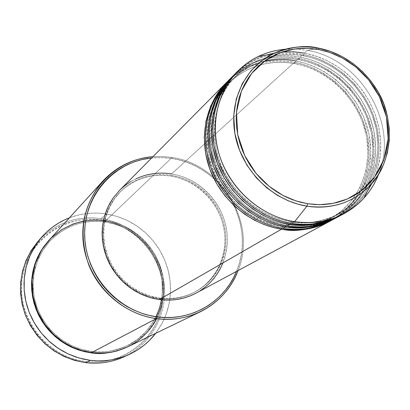 <?xml version="1.0" encoding="UTF-8"?>
<svg xmlns="http://www.w3.org/2000/svg" width="410" height="410" viewBox="0 0 410 410"><rect width="100%" height="100%" fill="white"/><g stroke="black" fill="none" stroke-linecap="round" stroke-linejoin="round"><path stroke-width="0.31" stroke-dasharray="2.05 1.54" d="M333.709 219.14L345.246 210.776L355.578 199.48L363.793 185.407L369.051 169.125L370.804 151.567L368.928 133.87L363.757 117.157L355.972 102.305L346.435 89.816L335.969 79.853L325.263 72.298L314.813 66.871L304.948 63.222L295.841 60.993L294.985 63.57L303.979 65.774L313.732 69.403L324.064 74.82L334.637 82.374L344.938 92.347L354.266 104.842L361.769 119.679L366.591 136.31L368.072 153.822L365.91 171.062L360.287 186.893L351.821 200.413L341.376 211.104L329.871 218.878C311.728 227.155 295.897 229.774 282.377 226.74L281.67 228.175L282.377 226.74C295.897 229.774 311.728 227.155 329.871 218.878L341.376 211.104L351.821 200.413L360.287 186.893L365.91 171.062L368.072 153.822L366.591 136.31L361.769 119.679L354.266 104.842L344.938 92.347L334.637 82.374L324.064 74.82L313.732 69.403L303.979 65.774L294.6 63.586L294.426 62.279L303.6 64.524L313.537 68.219L324.064 73.728L334.842 81.405L345.353 91.538L354.881 104.232L362.573 119.31L367.565 136.233L369.164 154.073L367.073 171.682L361.451 187.888L352.902 201.771L342.314 212.795L330.609 220.852C360.364 204.38 375.027 167.48 366.806 132.691C358.647 97.872 328.758 68.685 294.426 62.279L171.549 173.881C151.387 171.067 134.029 176.597 119.484 190.46M196.129 293.104C219.314 280.65 231.527 252.632 225.92 226.299C220.37 199.947 197.804 178.119 171.549 173.881L294.426 62.279C277.385 59.06 250.197 59.916 226.95 82.041C245.8 64.539 268.289 57.953 294.426 62.279L294.6 63.586L294.985 63.57C278.231 60.403 251.386 61.29 228.631 83.307C204.959 105.088 199.972 151.649 219.073 182.368C237.682 212.985 264.742 224.085 282.377 226.74L282.664 226.761L282.931 228.38L282.664 226.761L282.377 226.74C264.742 224.085 237.682 212.985 219.073 182.368C199.972 151.649 204.959 105.088 228.631 83.307C251.386 61.29 278.231 60.403 294.985 63.57L295.841 60.993C269.283 56.611 246.523 63.417 227.565 81.411M337.666 217.044L349.387 208.751L359.934 197.487L368.375 183.373L373.848 166.967L375.765 149.214L373.992 131.272L368.841 114.287L361.02 99.169L351.39 86.454L340.797 76.301L329.947 68.603L319.364 63.073L309.365 59.358L300.14 57.093L299.269 59.696L308.34 61.92L318.175 65.59L328.589 71.058L339.249 78.684L349.643 88.75L359.052 101.357L366.622 116.322L371.496 133.096L373.003 150.752L370.84 168.141L365.187 184.1L356.659 197.728L346.142 208.511L334.55 216.347C316.264 224.68 300.31 227.314 286.677 224.249L285.96 225.69L286.677 224.249C300.31 227.314 316.264 224.68 334.55 216.347L346.142 208.511L356.659 197.728L365.187 184.1L370.84 168.141L373.003 150.752L371.496 133.096L366.622 116.322L359.052 101.357L349.643 88.75L339.249 78.684L328.589 71.058L318.175 65.59L308.34 61.92L298.875 59.706L298.7 58.399L307.946 60.67L317.965 64.406L328.579 69.966L339.444 77.715L350.048 87.935L359.657 100.742L367.421 115.953L372.464 133.014L374.099 151.008L372.003 168.761L366.35 185.1L357.751 199.096L347.085 210.212L335.293 218.335M334.509 218.761C364.844 202.448 379.978 165.179 371.808 129.903C363.706 94.602 333.463 64.913 298.7 58.399L295.841 60.993L298.7 58.399C281.521 55.14 254.118 55.975 230.697 78.259C249.69 60.634 272.358 54.012 298.7 58.399L298.875 59.706L299.269 59.696C282.382 56.488 255.317 57.359 232.393 79.54C208.536 101.485 203.534 148.451 222.814 179.452C241.598 210.345 268.888 221.564 286.677 224.249L286.969 224.27L287.241 225.9L286.969 224.27L286.677 224.249C268.888 221.564 241.598 210.345 222.814 179.452C203.534 148.451 208.536 101.485 232.393 79.54C255.317 57.359 282.382 56.488 299.269 59.696L300.14 57.093C273.367 52.644 250.428 59.491 231.322 77.623M339.27 216.208C369.835 199.762 385.057 162.186 376.795 126.613C368.595 91.01 338.096 61.049 303.046 54.448L300.14 57.093L303.046 54.448C285.734 51.147 258.115 51.962 234.51 74.415C253.646 56.657 276.494 50.005 303.046 54.448L303.226 55.76L303.631 55.75C286.605 52.5 259.325 53.351 236.221 75.706C212.18 97.816 207.158 145.191 226.622 176.479C245.585 207.66 273.116 218.991 291.049 221.713L291.356 221.733L291.049 221.713C273.116 218.991 245.585 207.66 226.622 176.479C207.158 145.191 212.18 97.816 236.221 75.706C259.325 53.351 286.605 52.5 303.631 55.75L304.517 53.115L307.479 50.425L296.45 49.082L285.452 49.221L296.45 49.082L307.479 50.425L318.36 48.165L307.479 50.425L304.517 53.115L316.013 56.108L327.113 60.665L337.625 66.692L347.347 74.067L356.095 82.656L363.716 92.291L370.066 102.797L375.027 113.98L378.502 125.629L380.424 137.529L380.746 149.46L379.45 161.191L376.559 172.507L372.106 183.183L377.226 170.411L380.162 156.517L380.736 142.06L378.942 127.648L374.991 113.867L369.22 101.208L362.071 89.99L353.994 80.391L345.41 72.437L336.671 66.066L328.051 61.131L319.744 57.451L311.872 54.837L304.517 53.115L303.631 55.75L312.779 58L322.69 61.71L333.192 67.235L343.949 74.933L354.43 85.085L363.921 97.805L371.562 112.904L376.493 129.821L378.025 147.631L375.857 165.163L370.174 181.256L361.589 194.996L350.991 205.866L339.311 213.764C320.886 222.164 304.799 224.813 291.049 221.713L290.326 223.158L291.049 221.713C304.799 224.813 320.886 222.164 339.311 213.764L350.991 205.866L361.589 194.996L370.174 181.256L375.857 165.163L378.025 147.631L376.493 129.821L371.562 112.904L363.921 97.805L354.43 85.085L343.949 74.933L333.192 67.235L322.69 61.71L312.779 58L303.226 55.76L303.046 54.448L312.369 56.744L322.47 60.521L333.171 66.133L344.133 73.959L354.824 84.27L364.521 97.19L372.362 112.535L377.456 129.739L379.117 147.887L377.026 165.789L371.342 182.265L362.686 196.375L351.949 207.583L340.069 215.773M291.356 221.733L291.628 223.373L291.356 221.733C308.735 224.203 324.725 221.549 339.311 213.764C368.887 197.758 383.77 161.171 375.601 126.295C367.503 91.43 337.507 62.11 303.231 55.765C277.088 51.511 254.753 58.158 236.221 75.706C215.419 96.468 208.423 131.056 219.909 162.022C231.389 192.961 260.35 216.992 291.346 221.723M342.478 214.456C351.98 209.223 360.339 201.402 367.555 190.998C360.667 201.3 351.775 209.413 340.874 215.342M156.758 318.631L160.92 308.592L163.39 297.778L164.02 286.626L162.821 275.607L159.931 265.152L155.615 255.609L150.214 247.22L144.069 240.096L137.504 234.248L130.79 229.61L124.143 226.064L117.716 223.47L111.612 221.677L105.888 220.549L172.087 157.481L172.333 158.562C222.553 165.384 256.906 225.444 236.493 271.415L239.317 263.297L241.054 255.84L242.069 248.224L242.346 240.516L241.885 232.788L240.696 225.116L238.789 217.566L236.186 210.202L232.911 203.099L228.99 196.318L224.47 189.917L219.381 183.957L213.774 178.488L207.701 173.568L201.213 169.243L194.366 165.543L187.232 162.509L179.862 160.177L172.333 158.562L164.712 157.686L157.066 157.558L151.741 157.917L162.037 157.553L172.333 158.562L172.087 157.481L162.544 156.487L152.997 156.651L162.544 156.487L172.087 157.481L105.888 220.549L105.498 221.989L105.37 221.041L112.868 222.625L120.976 225.392L129.529 229.661L138.216 235.745L146.575 243.883L153.96 254.174L159.633 266.449L162.878 280.204L163.175 294.636L160.361 308.745L154.713 321.573L146.847 332.392L137.565 340.833L127.648 346.865L134.459 342.996L139.636 339.229L144.397 334.965L148.702 330.245L152.51 325.115L155.79 319.631L158.511 313.845L160.653 307.808L162.191 301.581L163.118 295.226L163.431 288.794L163.118 282.352L162.196 275.961L160.669 269.672L158.552 263.548L155.867 257.644L152.638 252.012L148.891 246.707L144.668 241.777L140.005 237.267L134.941 233.213L129.529 229.661L123.81 226.643L117.839 224.183L111.674 222.312L105.37 221.041L105.426 222.01L112.868 223.542L120.837 226.269L129.247 230.466L137.791 236.447L146.001 244.452L153.258 254.574L158.834 266.638L162.011 280.168L162.288 294.354L159.51 308.217L153.945 320.82L146.206 331.439L137.073 339.716L127.325 345.63C139.031 340.3 148.625 330.67 156.118 316.73M39.719 239.527C56.836 222.502 77.377 215.522 101.331 218.586L100.952 219.996C63.904 214.02 26.471 241.628 22.007 280.035C16.979 318.36 47.217 357.136 85.541 361.564L85.649 362.671L85.541 361.564L78.576 360.334L71.735 358.412L65.093 355.818L58.717 352.574L52.67 348.715L47.012 344.272L41.81 339.295L37.105 333.832L32.954 327.938L29.397 321.676L26.465 315.1L24.195 308.289L22.601 301.304L21.704 294.221L21.505 287.108L22.007 280.035L23.206 273.08L25.082 266.305L27.619 259.781L30.781 253.564L34.542 247.722L38.858 242.305L43.685 237.369L48.974 232.957L54.668 229.103L60.721 225.848L67.061 223.219L73.631 221.241L80.375 219.919L87.217 219.273L94.1 219.299L100.952 219.996L107.722 221.359L114.339 223.368L120.74 226.007L126.874 229.246L132.681 233.054L138.108 237.395L143.111 242.233L147.641 247.522L151.654 253.206L155.113 259.243L157.993 265.577L160.264 272.143L161.904 278.887L162.893 285.744L163.226 292.658L162.893 299.556L161.894 306.378L160.243 313.066L157.947 319.549L155.026 325.765L151.505 331.659L147.415 337.174L142.793 342.253L137.678 346.839L132.117 350.898L126.167 354.383L119.874 357.253L113.303 359.483L106.518 361.041L99.584 361.917L92.573 362.091L85.541 361.564C123.81 366.56 159.633 336.964 162.893 299.556C166.701 262.21 138.078 225.423 100.952 219.996L101.331 218.586C76.219 215.45 55.037 223.142 37.776 241.669M161.566 299.838L162.524 290.341L162.093 280.835L160.346 271.604L157.414 262.912L153.494 254.969L148.799 247.901L143.561 241.782L137.991 236.611L132.266 232.357L126.546 228.954L120.935 226.305L115.528 224.326L105.498 221.989C91.599 219.801 68.521 221.533 49.579 241.51L42.742 250.484L37.423 261.021L34.071 272.727L32.969 285.022L34.173 297.255L37.494 308.807L42.563 319.185L48.903 328.077L56.037 335.359L63.519 341.064L71.012 345.328L78.274 348.346L85.136 350.324L91.512 351.462L91.169 352.518L91.512 351.462C101.567 353.358 113.503 351.416 127.325 345.63C113.503 351.416 101.567 353.358 91.512 351.462L91.63 352.579L91.553 351.457L85.136 350.324L78.274 348.346L71.012 345.328L63.519 341.064L56.037 335.359L48.903 328.077L42.563 319.185L37.494 308.807L34.173 297.255L32.969 285.022L34.071 272.727L37.423 261.021L42.742 250.484L49.579 241.51C68.521 221.533 91.599 219.801 105.498 221.989L105.888 220.549C83.461 217.725 64.396 224.413 48.693 240.624M158.69 298.485L159.459 298.034L149.788 295.892L140.486 292.217L131.8 287.092L123.963 280.655L117.183 273.07L111.638 264.542L107.476 255.286L104.801 245.554L103.679 235.601L104.135 225.69L106.149 216.075L109.66 207.004L114.569 198.707L120.74 191.388C134.921 177.96 151.808 172.615 171.406 175.342L170.627 176.049C151.07 173.327 134.213 178.668 120.063 192.07L113.903 199.368L109.004 207.65L105.498 216.7L103.489 226.299L103.033 236.191L104.15 246.123L106.82 255.83L110.972 265.065L116.507 273.578L123.272 281.142L131.092 287.564L139.754 292.673L149.035 296.343L158.69 298.485L152.694 297.347L146.806 295.615L141.081 293.304L135.577 290.439L130.349 287.041L125.46 283.146L120.945 278.795L116.855 274.034L113.237 268.904L110.126 263.456L107.543 257.752L105.529 251.842L104.089 245.795L103.243 239.665L102.997 233.515L103.356 227.406L104.309 221.4L105.847 215.558L107.953 209.935L110.608 204.58L113.775 199.552L117.424 194.899L121.519 190.66L126.019 186.878L130.877 183.588L136.043 180.81L141.476 178.581L147.113 176.915L152.899 175.818L158.788 175.311L164.712 175.388L170.627 176.049L176.474 177.284L182.199 179.083L187.744 181.425L193.064 184.285L198.107 187.642L202.832 191.455L207.188 195.698L211.145 200.331L214.661 205.302L217.7 210.576L220.242 216.096L222.256 221.815L223.727 227.683L224.634 233.644L224.977 239.645L224.747 245.626L223.942 251.53L222.574 257.311L220.647 262.902L218.176 268.258L215.194 273.327L211.714 278.057L207.773 282.403L203.406 286.323L198.65 289.773L193.556 292.719L188.164 295.133L182.532 296.989L176.71 298.265L170.76 298.941L164.733 299.018L158.69 298.485C171.595 300.146 183.618 298.014 194.755 292.089C217.259 279.897 229.077 252.621 223.583 227.007C218.146 201.371 196.17 180.164 170.627 176.049L171.406 175.342C197.005 179.472 219.027 200.726 224.475 226.412C229.984 252.083 218.146 279.415 195.596 291.633C184.438 297.568 172.395 299.705 159.459 298.034L158.69 298.485M106.144 213.892L101.331 218.586L106.144 213.892L116.911 216.372L127.223 220.426L136.853 225.961L145.591 232.849L153.248 240.942L159.659 250.054L164.687 259.996L168.218 270.538L170.165 281.465L170.483 292.53L169.161 303.487L166.214 314.096L161.704 324.115L155.713 333.315L162.129 323.321L165.143 316.889L167.505 310.185L169.207 303.272L170.227 296.215L170.56 289.081L170.212 281.931L169.181 274.838L167.48 267.868L165.127 261.073L162.145 254.528L158.562 248.286L154.411 242.402L149.727 236.929L144.556 231.922L138.944 227.427L132.937 223.486L126.598 220.129L119.976 217.397L113.139 215.311L106.144 213.892L99.056 213.164L91.942 213.123L84.865 213.784L77.9 215.142L69.449 217.797C81.308 213.328 93.541 212.026 106.144 213.892M304.517 53.115C294.508 51.25 284.622 51.194 274.859 52.946L282.259 51.957M236.457 72.473C245.985 63.786 255.855 57.994 266.069 55.094C254.236 58.773 243.929 64.995 235.15 73.764M336.087 217.915C366.499 201.556 381.664 164.184 373.459 128.812C365.325 93.413 335.001 63.632 300.14 57.093C283.202 53.889 256.578 54.597 233.269 75.732M307.479 50.425C361.277 59.06 399.335 124.722 378.691 174.081C399.335 124.722 361.277 59.06 307.479 50.425M318.678 48.17L330.516 51.393L342.048 56.488L352.825 63.289L362.589 71.622L371.111 81.293L378.194 92.065L383.663 103.689L387.394 115.886L389.285 128.371L389.285 140.845L387.378 153.007L383.601 164.553L378.03 175.203L370.784 184.684M123.825 356.9C152.479 343.831 168.982 311.277 163.662 280.255C158.45 249.203 132.317 223.265 101.331 218.586C131.82 223.199 157.671 248.373 163.411 278.826C169.222 309.258 154.022 341.638 126.429 355.644M48.482 240.854L52.08 237.241L56.995 233.126L62.289 229.538L67.916 226.504L73.815 224.055L79.929 222.205L86.202 220.975L92.573 220.37L98.984 220.39L105.37 221.041C91.23 218.817 67.773 220.565 48.482 240.854M127.93 346.732C153.627 334.329 168.11 304.594 162.97 276.427C157.917 248.229 134.049 224.803 105.888 220.549C99.543 219.427 92.188 219.565 83.825 220.959M172.087 157.481C222.456 164.374 257.388 223.921 238.066 270.574C257.388 223.921 222.456 164.374 172.087 157.481M119.535 190.414L121.14 188.856M130.749 181.594L136.053 178.75M171.549 173.881L177.55 175.147L183.424 176.997L189.112 179.401L194.571 182.337L199.747 185.781L204.595 189.702L209.069 194.058L213.128 198.809L216.731 203.913L219.852 209.32L222.461 214.989L224.531 220.857L226.038 226.879L226.976 232.998L227.33 239.153L227.094 245.288L226.274 251.35L224.87 257.28L222.896 263.025M200.331 290.613L195.104 293.642M171.406 175.342L165.481 174.68L159.541 174.604L153.642 175.111L147.841 176.208L142.193 177.878L136.755 180.113L131.574 182.891L126.705 186.191L122.2 189.979L118.095 194.227L114.436 198.891L111.264 203.929L108.609 209.29L106.498 214.927L104.96 220.785L104.002 226.802L103.643 232.921L103.889 239.086L104.74 245.231L106.18 251.294L108.204 257.213L110.787 262.928L113.908 268.386L117.537 273.526L121.632 278.303L126.157 282.664L131.062 286.564L136.299 289.972L141.814 292.848L147.549 295.159L153.453 296.896L159.459 298.034L165.517 298.572L171.554 298.495L177.52 297.819L183.352 296.543L188.995 294.682L194.396 292.263L199.501 289.311L204.262 285.852L208.639 281.926L212.59 277.575L216.075 272.834L219.068 267.756L221.538 262.385L223.47 256.783L224.839 250.992L225.643 245.072L225.874 239.076L225.531 233.07L224.618 227.094L223.142 221.215L221.123 215.481L218.576 209.951L215.532 204.667L212.011 199.68L208.044 195.042L203.678 190.788L198.942 186.965L193.889 183.598L188.559 180.733L182.998 178.386L177.263 176.582L171.406 175.342M331.388 220.442C361.564 204.211 376.641 167.142 368.534 132.071C360.487 96.965 330.419 67.455 295.841 60.993M264.199 61.372C252.432 63.565 240.854 69.628 229.477 79.555M215.301 101.747L221.277 91.948L228.631 83.307C246.897 66.015 268.888 59.445 294.606 63.591C328.323 69.777 357.807 98.569 365.725 132.84C373.71 167.116 359.006 203.109 329.871 218.878C315.495 226.551 299.756 229.175 282.654 226.75C232.47 220.8 194.125 160.397 210.494 113.621M219.109 97.831L225.08 88.114L232.393 79.54C250.787 62.125 272.952 55.514 298.88 59.711C332.874 65.979 362.609 95.033 370.619 129.596C378.696 164.169 363.901 200.459 334.55 216.347C320.066 224.075 304.205 226.709 286.959 224.26C236.155 218.222 197.415 156.825 214.266 109.629M105.426 222.01C133.004 226.151 156.425 249.08 161.432 276.694C166.522 304.281 152.423 333.407 127.325 345.63C116.107 351.016 104.181 352.959 91.553 351.457L81.518 349.366L71.868 345.717L62.848 340.592L54.689 334.114L47.606 326.442L41.769 317.781L37.336 308.34L34.414 298.367L33.072 288.112L33.338 277.842L35.199 267.802L38.591 258.249L43.429 249.418L49.579 241.51C64.934 225.761 83.553 219.263 105.426 222.01M120.063 192.07L120.74 191.388M194.755 292.089L195.596 291.633"/><path stroke-width="0.61" d="M307.664 203.739L295.943 200.915L282.931 195.426L269.206 186.422L255.891 173.204L244.724 155.636L237.718 134.608L236.488 112.15L241.485 90.953L251.699 73.38L265.188 60.659L279.907 52.808L294.288 49.041L307.423 48.293L318.939 49.579L318.503 48.134C305.901 44.813 290.746 46.699 273.039 53.787L261.647 60.757L251.099 70.663L242.341 83.507L236.303 98.877L233.72 115.917L234.868 133.455L239.522 150.25L247.02 165.286L256.455 177.93L266.92 187.954L277.657 195.457L288.112 200.741L297.926 204.18L306.931 206.158L307.664 203.739L300.14 202.15L292.73 199.803L285.503 196.728L278.539 192.946L271.902 188.498L265.665 183.429L259.889 177.786L254.641 171.626L249.967 165.02L245.918 158.024L242.53 150.716L239.845 143.167L237.887 135.459L236.667 127.669L236.201 119.874L236.488 112.15L237.528 104.586L239.302 97.242L241.792 90.2L244.97 83.527L248.793 77.285L253.231 71.535L258.233 66.328L263.748 61.71L269.718 57.723L276.084 54.407L282.782 51.783L289.747 49.876L296.917 48.698L304.215 48.257L311.579 48.549L318.939 49.579L326.227 51.327L333.371 53.771L340.315 56.893L346.988 60.654L353.333 65.031L359.293 69.972L364.818 75.435L369.851 81.364L374.351 87.719L378.276 94.428L381.592 101.439L384.262 108.686L386.271 116.102L387.588 123.62L388.203 131.174L388.116 138.693L387.312 146.103L385.805 153.345L383.596 160.341L380.716 167.029L377.179 173.348L373.018 179.232L368.267 184.618L362.968 189.461L357.171 193.704L350.929 197.307L344.303 200.229L337.348 202.437L330.137 203.908L322.737 204.621L315.218 204.564L307.664 203.739L306.931 206.158C273.275 200.895 242.945 171.641 235.571 137.068C228.062 102.495 244.242 67.604 273.039 53.787C287.277 47.078 302.431 45.197 318.503 48.134L318.939 49.579L330.276 52.618L342.78 58.189L355.911 67.061L368.646 79.853L379.44 96.714L386.445 116.917L388.116 138.693L383.873 159.592L374.458 177.335L361.574 190.568L347.157 199.075L332.787 203.457L319.467 204.692L307.664 203.739M330.609 220.852C311.861 229.564 295.497 232.347 281.511 229.2L281.67 228.175L281.511 229.2C250.377 224.403 221.508 200.434 209.997 169.535C198.496 138.626 205.328 103.817 226.33 82.661L217.869 92.901L210.663 106.067L205.974 121.073L204.252 137.201L205.625 153.56L209.889 169.253L216.562 183.526L224.993 195.877L234.505 206.081L244.488 214.138L254.461 220.216L264.086 224.562L273.142 227.463L281.511 229.2L159.311 299.566L281.511 229.2C298.946 231.717 315.054 229.072 329.84 221.272L330.609 220.852M335.293 218.335C316.397 227.114 299.9 229.913 285.796 226.73C254.395 221.877 225.269 197.681 213.641 166.506C202.027 135.315 208.9 100.214 230.061 78.894L227.565 81.411C206.512 102.623 199.665 137.529 211.201 168.53C222.753 199.521 251.709 223.563 282.931 228.38C297.409 231.696 314.337 228.616 333.709 219.14M229.477 79.555L220.098 90.236L212.549 103.305L207.511 118.326L205.466 134.577L206.584 151.152L210.689 167.121L217.295 181.686L225.741 194.32L235.33 204.764L245.426 213.01L255.532 219.222L265.28 223.66L274.454 226.617L282.931 228.38C300.412 230.907 316.566 228.262 331.388 220.442L334.509 218.761C319.61 226.622 303.374 229.277 285.796 226.73L285.96 225.69L285.796 226.73L282.931 228.38L285.796 226.73L277.355 224.977L268.222 222.041L258.515 217.654L248.45 211.519L238.379 203.386L228.78 193.084L220.272 180.615L213.533 166.214L209.223 150.383L207.834 133.88L209.561 117.614L214.281 102.48L221.543 89.206L230.061 78.894M340.069 215.773C321.02 224.624 304.384 227.437 290.157 224.219C258.495 219.304 229.103 194.878 217.356 163.421C205.625 131.943 212.539 96.54 233.864 75.056L231.322 77.623C210.104 98.994 203.222 134.198 214.876 165.481C226.54 196.754 255.753 221.026 287.241 225.9C301.616 229.175 318.426 226.223 337.666 217.044M233.269 75.732L223.814 86.495L216.208 99.666L211.129 114.81L209.069 131.205L210.202 147.928L214.348 164.041L221.016 178.745L229.544 191.496L239.22 202.038L249.408 210.366L259.602 216.644L269.437 221.123L278.692 224.116L287.241 225.9C304.871 228.457 321.153 225.797 336.087 217.915L339.27 216.208C324.254 224.126 307.884 226.797 290.157 224.219L290.326 223.158L290.157 224.219L287.241 225.9L290.157 224.219L281.644 222.445L272.43 219.478L262.641 215.045L252.488 208.849L242.325 200.639L232.639 190.24L224.05 177.653L217.249 163.118L212.892 147.144L211.478 130.493L213.215 114.088L217.971 98.825L225.285 85.444L233.864 75.056M237.738 71.15C250.93 58.184 266.838 50.876 285.452 49.221C275.838 50.01 266.741 52.459 258.172 56.57C226.884 71.53 209.167 109.362 217.223 146.872C225.136 184.382 258.064 216.07 294.6 221.661C262.666 216.685 233.008 192.023 221.144 160.274C209.295 128.509 216.244 92.803 237.738 71.15L235.15 73.764C213.764 95.304 206.84 130.805 218.612 162.375C230.394 193.93 259.878 218.438 291.628 223.373C306.132 226.684 323.085 223.711 342.478 214.456M367.555 190.998L372.106 183.183L367.555 190.998M102.854 181.056L48.693 240.624L42.456 248.701L37.556 257.716L34.122 267.458L32.257 277.688L32.011 288.153L33.4 298.588L36.393 308.735L40.918 318.334L46.868 327.144L54.084 334.939L62.397 341.525L71.581 346.737L81.405 350.453L91.63 352.579L156.369 318.58L156.902 316.843C117.998 311.856 85.29 275.059 84.66 235.381C83.655 195.688 114.139 161.504 151.741 157.917L141.993 159.562L134.705 161.684L127.679 164.533L120.986 168.09L114.687 172.313L108.845 177.181L103.52 182.64L98.769 188.641L94.638 195.129L91.179 202.048L88.422 209.325L86.397 216.89L85.136 224.675L84.65 232.593L84.942 240.573L86.023 248.532L87.873 256.383L90.482 264.055L93.829 271.466L97.867 278.539L102.567 285.206L107.876 291.392L113.739 297.035L120.099 302.083L126.89 306.48L134.039 310.185L141.476 313.168L149.122 315.392L156.902 316.843L164.738 317.504L172.543 317.381L180.251 316.469L187.785 314.788L195.063 312.353L202.022 309.196L208.598 305.353L214.722 300.863L220.339 295.774L225.408 290.136L229.872 284.007L233.7 277.447L236.493 271.415C224.352 302.073 190.809 321.788 156.902 316.843L156.369 318.58C126.762 314.588 99.584 292.935 88.509 264.24C78.049 232.844 82.83 205.113 102.854 181.056C116.476 166.552 133.188 158.414 152.997 156.651C114.298 159.382 82.266 193.925 82.81 234.674C82.943 275.397 116.414 313.486 156.369 318.58L91.63 352.579C108.235 355.296 139.82 349.909 156.758 318.631M41.584 237.293C49.323 228.503 58.609 222.005 69.449 217.797L64.549 219.893L58.292 223.25L52.403 227.227L46.93 231.788L41.938 236.888L37.479 242.484L33.589 248.527L30.319 254.953L27.695 261.703L25.758 268.714L24.523 275.909L24.006 283.228L24.21 290.593L25.143 297.926L26.793 305.158L29.151 312.21L32.185 319.016L35.875 325.509L40.175 331.613L45.044 337.271L50.435 342.427L56.288 347.029L62.551 351.032L69.152 354.389L76.024 357.074L83.107 359.068L90.318 360.339L97.585 360.887L104.842 360.708L112.012 359.806L119.028 358.196L125.824 355.89L132.327 352.918L138.477 349.315L144.223 345.117L149.506 340.372L155.713 333.315C148.599 342.509 139.728 349.571 129.104 354.491C116.86 360 103.93 361.953 90.318 360.339L85.649 362.671L90.318 360.339L79.079 358.027L68.26 353.984L58.138 348.3L48.959 341.12L40.959 332.607L34.337 322.978L29.253 312.471L25.835 301.35L24.159 289.896L24.267 278.385L26.137 267.105L29.72 256.327L34.917 246.313L41.584 237.293L37.776 241.669L31.211 250.546L26.091 260.401L22.56 271.01L20.715 282.106L20.602 293.427L22.248 304.691L25.604 315.628L30.596 325.955L37.11 335.421L44.977 343.785L53.997 350.847L63.955 356.428L74.594 360.4L85.649 362.671C56.846 357.725 36.649 341.576 25.066 314.224C16.139 286.011 21.023 261.114 39.719 239.527M127.648 346.865C113.555 352.784 101.383 354.773 91.128 352.841L91.169 352.518L91.128 352.841L84.644 351.688L78.289 349.894L72.109 347.47L66.184 344.446L60.557 340.848L55.299 336.712L50.461 332.079L46.084 326.995L42.22 321.512L38.909 315.685L36.177 309.57L34.061 303.231L32.569 296.737L31.724 290.147L31.534 283.53L31.99 276.95L33.092 270.482L34.829 264.178L37.172 258.1L40.108 252.319L43.593 246.881L48.482 240.854L41.512 249.982L36.08 260.704L32.656 272.619L31.519 285.145L32.733 297.609L36.106 309.381L41.261 319.954L47.724 329.015L54.986 336.436L62.607 342.253L70.243 346.599L77.639 349.668L84.629 351.683L91.128 352.841L97.662 353.343L104.186 353.194L110.633 352.39L116.947 350.95L127.648 346.865M156.118 316.73L159.408 308.545L161.566 299.838M226.33 82.661L119.484 190.46L113.196 197.968L108.199 206.471L104.632 215.762L102.597 225.602L102.157 235.745L103.325 245.928L106.082 255.881L110.357 265.342L116.04 274.059L122.985 281.808L131.01 288.384L139.897 293.621L149.414 297.378L159.311 299.566L153.155 298.398L147.108 296.62L141.224 294.252L135.577 291.305L130.206 287.82L125.183 283.817L120.545 279.353L116.348 274.459L112.632 269.185L109.434 263.594L106.784 257.736L104.709 251.668L103.233 245.457L102.367 239.163L102.116 232.844L102.485 226.576L103.469 220.406L105.047 214.409L107.21 208.634L109.931 203.14L113.186 197.979L119.535 190.414M294.6 221.661L306.931 206.158L294.6 221.661L291.628 223.373L294.6 221.661C322.491 225.208 345.589 217.372 363.895 198.153C370.271 191.101 375.201 183.075 378.691 174.081C371.819 191.46 360.293 204.636 344.113 213.605C328.984 221.584 312.481 224.27 294.6 221.661M274.859 52.946L266.069 55.094L274.859 52.946M236.457 72.473L227.068 83.43L219.565 96.775L214.625 112.063L212.718 128.561L214.005 145.35L218.284 161.489L225.064 176.203L233.679 188.948L243.422 199.491L253.657 207.814L263.891 214.092L273.762 218.581L283.049 221.579L291.628 223.373C309.406 225.961 325.822 223.286 340.874 215.342L344.113 213.605M363.895 198.153L370.784 184.684C353.902 202.355 332.618 209.515 306.931 206.158C323.664 208.946 349.991 206.845 370.784 184.684C392.344 162.683 395.204 119.141 377.431 90.728C360.067 62.31 335.283 51.311 318.678 48.17M126.429 355.644C113.693 362.01 100.096 364.352 85.649 362.671C99.046 364.249 111.771 362.327 123.825 356.9L129.022 354.527M83.825 220.959L73.047 224.019L61.9 229.574L51.158 238.061L41.871 249.608L35.199 263.835L32.077 279.784L32.918 296.082L37.433 311.313L44.803 324.407L53.946 334.811L63.847 342.478L73.723 347.7L83.071 350.914L91.63 352.579C104.427 354.102 116.527 352.154 127.93 346.732L200.428 311.718C186.663 318.268 171.974 320.553 156.369 318.58C191.562 323.721 226.264 302.703 238.066 270.574C230.748 289.065 218.202 302.78 200.428 311.718M121.14 188.856L125.762 184.971L130.749 181.594M136.053 178.75L141.629 176.464L147.415 174.757L153.355 173.635L159.398 173.117L165.481 173.199L171.549 173.881M222.896 263.025L220.365 268.524L217.3 273.726L213.733 278.585L209.689 283.043L205.21 287.067L200.331 290.613M195.104 293.642L189.569 296.122L183.788 298.024L177.817 299.336L171.703 300.033L165.517 300.11L159.311 299.566C172.477 301.258 184.751 299.105 196.129 293.104L329.84 221.272M304.517 53.115L294.026 51.814L282.259 51.957M295.841 60.993C286.831 59.009 276.284 59.132 264.199 61.372M370.784 184.684L378.03 175.147L383.591 164.456L387.347 152.889L389.239 140.738L389.228 128.289L387.342 115.84L383.627 103.684L378.184 92.106L371.137 81.37L362.66 71.73L352.943 63.417L342.222 56.626L330.732 51.522L318.749 48.236C302.652 45.233 287.415 47.083 273.039 53.787L258.172 56.57M214.266 109.629L219.109 97.831M210.494 113.621L215.301 101.747"/></g></svg>
